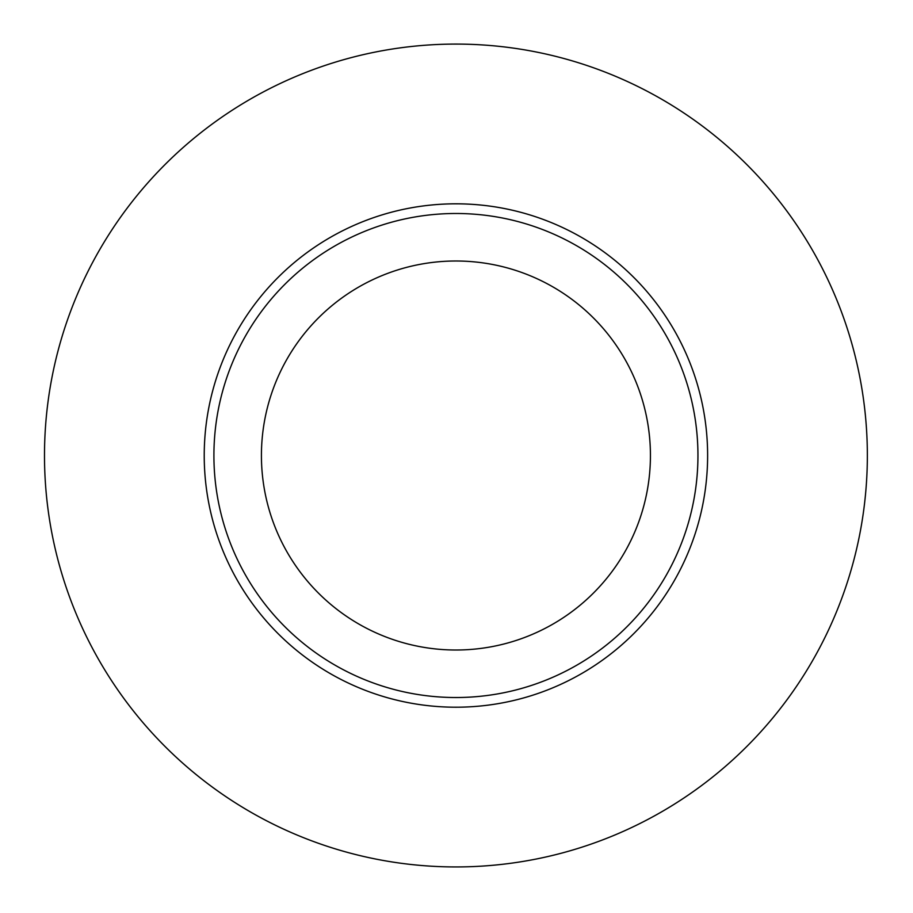 <?xml version="1.0" encoding="UTF-8"?>
<svg xmlns="http://www.w3.org/2000/svg" width="913" height="913" viewBox="0 0 913 913"><rect width="100%" height="100%" fill="white"/><g stroke="black" fill="none" stroke-linecap="round" stroke-linejoin="round"><path stroke-width="1.37" d="M455.929 697.521A242.013 242.013 0 0 0 665.52 334.5A242.013 242.013 0 0 0 246.339 334.5A242.013 242.013 0 0 0 455.929 697.521M455.929 866.939A411.421 411.421 0 0 0 812.228 249.797A411.421 411.421 0 0 0 99.62 249.797A411.421 411.421 0 0 0 455.929 866.939M455.929 650.01A194.503 194.503 0 0 1 287.481 358.261A194.503 194.503 0 0 1 624.378 358.261A194.503 194.503 0 0 1 455.929 650.01M707.621 455.507A251.691 251.691 0 0 0 455.929 203.816A251.691 251.691 0 0 0 204.227 455.507A251.691 251.691 0 0 0 455.929 707.21A251.691 251.691 0 0 0 707.621 455.507"/></g></svg>
